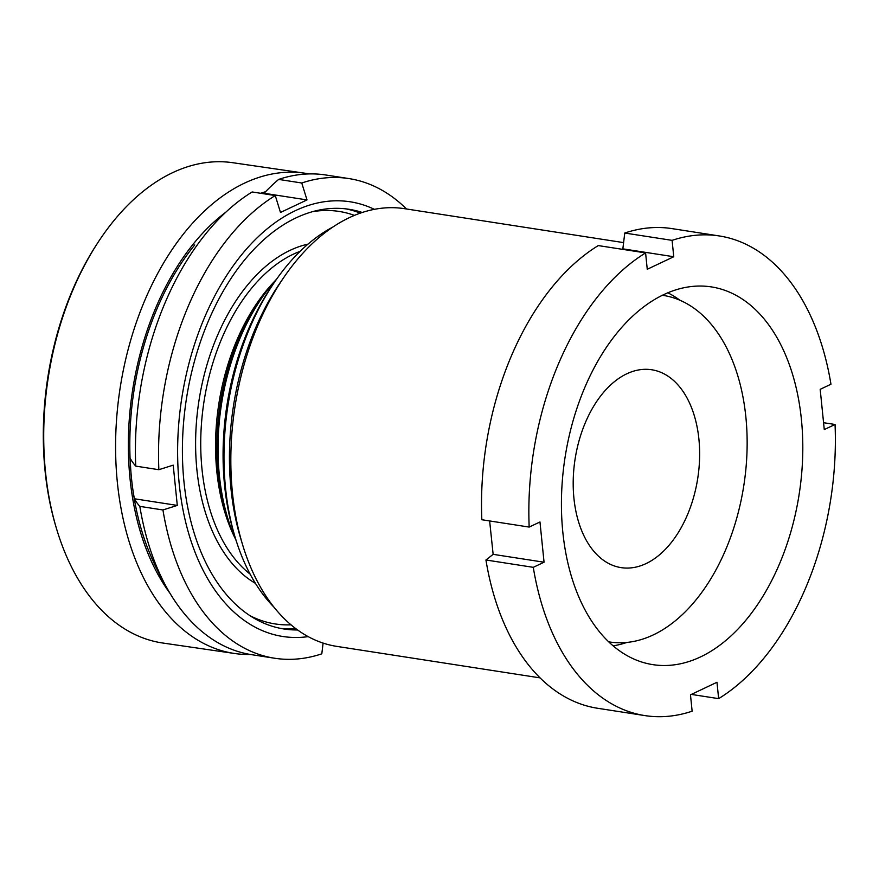 <?xml version="1.0" encoding="UTF-8"?>
<svg xmlns="http://www.w3.org/2000/svg" width="879" height="879" viewBox="0 0 879 879"><rect width="100%" height="100%" fill="white"/><g stroke="black" fill="none" stroke-linecap="round" stroke-linejoin="round"><path stroke-width="1.32" d="M700.519 656.921A191.117 118.489 -81.2 0 1 652.855 664.645A191.117 118.489 -81.2 0 1 561.549 495.327A191.117 118.489 -81.2 0 1 663.722 294.63A191.117 118.489 -81.2 0 1 711.375 286.906A191.117 118.489 -81.2 0 1 802.681 456.234A191.117 118.489 -81.2 0 1 700.519 656.921M540.058 677.874L336.778 646.384A221.453 137.3 -81.2 0 1 242.692 545.057A221.453 137.3 -81.2 0 1 284.258 276.786A221.453 137.3 -81.2 0 1 349.359 217.64A221.453 137.3 -81.2 0 1 404.582 208.686L623.596 242.615M621.958 249.251L622.848 248.845L624.76 233.034A242.692 150.463 -81.2 0 1 671.93 228.606L719.275 235.946A242.692 150.463 -81.2 0 1 830.963 384.222L820.184 389.331L824.271 429.578L835.05 424.48A242.692 150.463 -81.2 0 1 718.648 698.64L716.978 682.269L690.476 694.817L692.136 711.188A242.692 150.463 -81.2 0 1 644.966 715.605A242.692 150.463 -81.2 0 1 533.278 567.329L544.057 562.219L493.141 554.341L485.933 559.989L533.278 567.329M644.966 715.605L597.632 708.276A242.692 150.463 -81.2 0 1 485.933 559.989M493.141 554.341L489.636 520.95M645.593 252.91A242.692 150.463 -81.2 0 0 529.18 527.07L481.846 519.742A242.692 150.463 -81.2 0 1 598.247 245.582L645.593 252.91L647.252 269.282L673.754 256.734L622.848 248.845M624.76 233.034L672.094 240.363A242.692 150.463 -81.2 0 1 719.275 235.946M672.094 240.363L673.754 256.734M529.18 527.07L539.97 521.972L544.057 562.219M823.568 422.7L835.05 424.48M691.333 694.41L718.648 698.64M273.951 607.147A211.751 131.279 -81.2 0 1 235.319 537.893L234.078 533.795A205.433 127.367 -81.2 0 1 272.633 284.928L275.061 281.379A211.751 131.279 -81.2 0 1 332.833 227.068M235.319 537.893A211.751 131.279 -81.2 0 1 275.061 281.379M242.692 545.057L240.78 538.739A211.751 131.279 -81.2 0 1 280.511 282.225L284.258 276.786M309.001 173.921A242.692 151.638 98.3 0 0 304.672 173.185L232.814 162.714A242.692 151.638 98.3 0 0 152.594 184.293A242.692 151.638 98.3 0 0 98.723 241.329L97.624 243.011A239.659 149.738 98.3 0 0 56.146 527.466L56.728 529.389A242.692 151.638 98.3 0 0 162.791 643.021L234.649 653.504A242.692 151.638 98.3 0 0 250.361 654.47M98.723 241.329A242.692 151.638 98.3 0 0 56.728 529.389M194.753 244.922A225.244 140.728 98.3 0 0 149.782 553.374A303.365 303.365 0 0 0 170.636 594.358A242.692 150.463 -81.2 0 1 139.838 506.381L162.945 509.963L177.294 505.414L134.388 498.767A204.049 147.595 64.7 0 1 132.608 487.779M225.474 212.465A227.529 142.156 98.3 0 0 169.955 593.248M304.672 173.185A242.692 151.638 98.3 0 0 224.464 194.764A242.692 151.638 98.3 0 0 115.676 454.773A242.692 151.638 98.3 0 0 234.649 653.504M265.557 191.732A227.529 142.156 98.3 0 0 260.7 193.292M297.585 629.957A212.355 131.652 -81.2 0 1 284.005 628.99A212.355 131.652 -81.2 0 1 183.975 481.879A212.355 131.652 -81.2 0 1 349.018 209.29A212.355 131.652 -81.2 0 1 362.258 212.476M236.187 540.684A182.019 112.842 -81.2 0 1 227.782 518.291A182.019 112.842 -81.2 0 1 219.376 475.462A182.019 112.842 -81.2 0 1 261.942 297.794A182.019 112.842 -81.2 0 1 276.72 278.995M667.809 292.806A182.019 112.842 -81.2 0 1 679.939 300.244M663.26 295.421L662.381 295.278A175.35 108.71 -81.2 0 1 663.26 295.421A175.35 108.71 -81.2 0 1 745.853 416.899A175.35 108.71 -81.2 0 1 609.576 641.978A175.35 108.71 -81.2 0 1 608.686 641.835L609.576 641.978M698.904 439.126A100.107 62.068 -81.2 0 1 621.09 567.625A100.107 62.068 -81.2 0 1 573.932 498.272A100.107 62.068 -81.2 0 1 651.746 369.762A100.107 62.068 -81.2 0 1 698.904 439.126M323.098 643.087L321.802 653.822A242.692 150.463 -81.2 0 1 274.633 658.239L251.526 654.657A242.692 150.463 -81.2 0 1 170.636 594.358M134.388 498.767A302.629 92.009 -5.8 0 0 139.838 506.381M308.177 636.627A219.937 136.355 -81.2 0 1 179.239 484.12A219.937 136.355 -81.2 0 1 232.781 266.414A219.937 136.355 -81.2 0 1 374.377 209.334M263.129 193.666A204.049 62.035 174.2 0 1 264.096 193.27A302.629 218.893 64.7 0 1 278.654 179.415L301.761 182.997A242.692 150.463 -81.2 0 1 348.941 178.58A242.692 150.463 -81.2 0 1 406.516 208.982M301.761 182.997L307.002 199.918L280.489 212.465L275.259 195.545A242.692 150.463 -81.2 0 0 158.857 469.705L173.207 465.156L177.294 505.414M274.633 658.239A242.692 150.463 -81.2 0 1 162.945 509.963M278.654 179.415A242.692 150.463 -81.2 0 1 325.834 174.998L348.941 178.58M130.971 472.671A204.049 147.595 64.7 0 1 130.301 458.508A302.629 92.009 -5.8 0 0 135.74 466.123A242.692 150.463 -81.2 0 1 230.485 207.993A242.692 150.463 -81.2 0 1 252.152 191.963L275.259 195.545M135.74 466.123L158.857 469.705M626.925 642.428A182.019 112.842 -81.2 0 1 613.124 645.834M307.002 199.918L264.096 193.27M300.135 251.328A172.921 107.205 98.8 0 0 202.005 469.21A172.921 107.205 98.8 0 0 250.13 574.13M255.437 583.348A176.558 109.457 -81.2 0 1 196.907 469.847A176.558 109.457 -81.2 0 1 307.98 244.142M261.942 297.794L258.844 302.299A173.987 107.864 98.8 0 0 218.157 472.122A173.987 107.864 98.8 0 0 226.2 513.061L227.782 518.291M235.209 538.486A172.921 107.205 -81.2 0 1 216.827 471.507A172.921 107.205 -81.2 0 1 275.127 280.786M249.944 615.663A208.719 129.4 98.8 0 0 291.004 624.815M295.915 628.727A212.355 131.652 -81.2 0 1 280.72 628.419M354.424 215.388A208.719 129.4 98.8 0 0 312.528 211.685M345.722 208.839A212.355 131.652 -81.2 0 1 360.291 213.136"/></g></svg>
